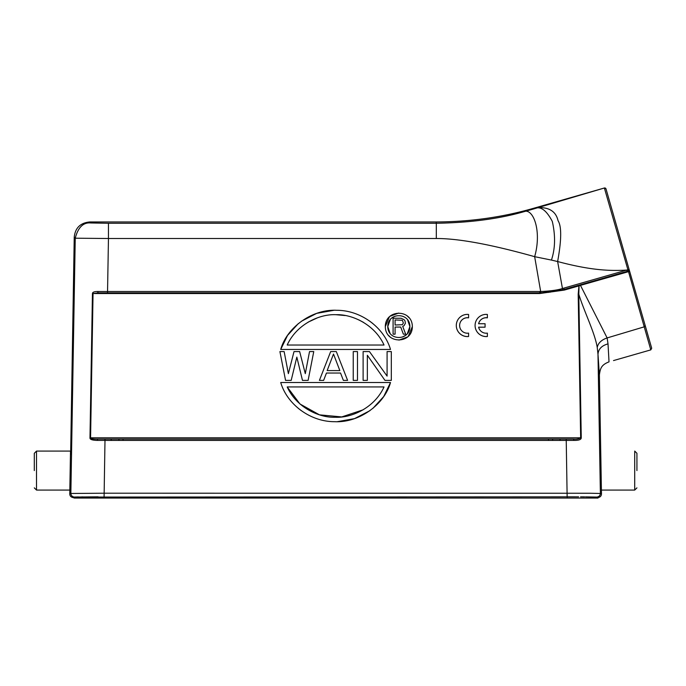 <?xml version="1.0" encoding="UTF-8"?>
<svg xmlns="http://www.w3.org/2000/svg" width="686" height="686" viewBox="0 0 686 686"><rect width="100%" height="100%" fill="white"/><g stroke="black" fill="none" stroke-linecap="round" stroke-linejoin="round"><path stroke-width="1.03" d="M74.328 498.053L567.219 498.053L567.228 496.81L578.59 496.827L74.328 497.067M584.661 496.861L580.562 496.844M636.934 470.579L636.934 453.292L636.934 470.579M634.713 470.579L634.713 451.079L634.713 490.078L636.934 487.857M585.561 496.87L596.906 497.067L597.978 497.607C600.173 497.239 601.339 496.038 601.476 494.006L599.393 374.873L597.986 354.25C598.415 349.045 601.759 345.59 608.019 343.883L609.022 361.856C601.253 364.901 600.284 368.408 599.393 374.873M601.476 494.006L600.379 493.474L590.44 493.251L104.092 493.208L70.855 493.474L69.758 494.006C69.895 496.038 71.052 497.239 73.239 497.607L74.32 497.067L74.32 498.053L73.231 497.607M74.551 497.041L98.089 496.818M118.918 440.421L118.935 439.109L118.918 440.421M81.703 496.904L83.263 496.921M552.642 440.421L552.624 439.109M550.061 292.253L550.035 290.915L550.061 292.253M632.801 282.34L629.096 269.418L632.801 282.34M402.373 320.285L395.085 319.95L395.085 325.027L402.373 324.684L403.368 322.995L402.373 320.285M402.708 326.382L405.692 334.168L403.368 334.168L400.718 327.059L395.085 327.059L395.085 334.168L393.095 334.168L393.095 318.253L401.053 318.253L404.037 319.607L405.032 320.962L405.357 323.338L404.037 325.704L402.708 326.382M407.373 333.61L409.885 326.587C409.919 312.156 387.839 311.993 387.77 326.587L390.042 333.293M390.283 319.573L387.77 326.587C387.736 341.028 409.825 341.182 409.885 326.587L407.613 319.873M395.093 316.186L391.852 318.012M402.528 337.006L405.812 335.162M385.318 326.587C385.275 308.94 412.269 308.743 412.346 326.587C412.389 344.235 385.395 344.432 385.318 326.587L389.339 316.966M388.628 335.454L389.296 336.166M389.339 336.209L390.145 336.946M398.986 340.102L407.51 336.946M408.324 336.209L412.346 326.587M409.036 317.721L408.367 317.009M408.324 316.966L407.51 316.229M398.677 313.073L390.145 316.229M363.554 322.403L358.778 319.856M345.135 315.543L335.994 314.711M317.584 317.764L308.091 322.154M384.031 345.024C374.547 324.058 351.404 314.017 335.969 314.711C320.19 313.828 296.875 323.792 287.202 345.024L384.031 345.024M390.505 349.457L280.72 349.457L390.505 349.457C384.16 327.736 361.102 310.166 336.577 310.286C311.71 309.034 286.662 327.805 280.72 349.457L287.528 335.428L298.316 323.603M301.3 321.314L316.692 313.356L333.85 310.304M369.925 321.305L372.91 323.603M287.202 386.947C296.686 407.921 319.83 417.954 335.257 417.26C351.043 418.143 374.35 408.179 384.031 386.947L287.202 386.947L299.971 403.985L319.479 414.841L341.731 416.925L363.134 409.816M280.72 382.514L390.505 382.514L280.72 382.514C287.065 404.234 310.132 421.804 334.657 421.693C359.524 422.945 384.572 404.165 390.505 382.514L383.706 396.551L372.91 408.367M369.934 410.665L354.533 418.614L337.383 421.676M301.3 410.665L298.316 408.376M313.759 351.584L308.117 380.387L302.475 380.387L296.832 357.097L291.19 380.387L285.556 380.387L279.914 351.584L284.141 351.584L288.377 373.647L294.011 351.584L299.653 351.584L305.296 373.647L309.523 351.584L313.759 351.584M339.844 370.586L333.499 354.036L327.153 370.586L339.844 370.586M326.45 373.038L323.629 380.387L319.402 380.387L330.678 351.584L336.32 351.584L347.605 380.387L343.369 380.387L340.548 373.038L326.45 373.038M357.475 380.387L353.239 380.387L353.239 351.584L357.475 351.584L357.475 380.387M391.32 380.387L391.32 351.584L387.084 351.584L387.084 376.1L369.462 351.584L363.117 351.584L363.117 380.387L367.344 380.387L367.344 355.262L384.975 380.387L391.32 380.387M629.011 270.395A1.329 1.329 0 0 0 629.105 269.426L606.012 188.916L604.366 187.998L627.904 269.752L629.105 269.426A1.329 1.329 -151 0 1 629.156 269.795A1.329 1.329 -152.8 0 1 628.985 270.438L627.904 269.752L563.875 288.111A87.679 87.482 -115 0 1 562.451 288.506L562.717 289.835L540.902 292.853A88.64 88.64 0 0 1 539.736 292.862L539.736 293.531L564.346 290.075L578.718 285.942L579.035 285.153L578.187 294.217L578.795 294.208L579.061 285.779L628.513 271.665L650.791 349.886L613.524 360.57M578.53 285.299L562.186 289.972M104.992 439.109L97.669 439.109L104.992 439.109L104.992 440.421L97.361 440.412L97.669 439.109C93.485 439.229 91.118 438.791 90.578 437.805L580.656 437.805C578.958 438.937 576.592 439.374 573.565 439.109L566.233 439.109L566.233 440.421L573.865 440.412L573.565 439.109L566.233 439.109M568.745 439.109L100.113 439.109M581.531 284.45L580.382 284.776L580.476 285.385L607.127 337.932C601.459 339.879 598.158 343.043 597.232 347.433C594.916 332.804 583.88 311.007 578.795 294.208L581.256 437.797C581.248 439.597 578.787 440.472 573.865 440.412M581.256 437.797L580.656 437.805L578.187 294.217M97.361 440.412C92.207 440.275 89.746 439.4 89.977 437.797L90.578 437.805L93.047 293.539L92.447 293.531C92.541 292.185 94.291 291.507 97.686 291.507L98.081 292.862L539.736 292.862L539.736 291.516L540.885 291.499C550.678 291.053 557.872 290.058 562.451 288.506L557.632 261.538L551.433 260.08C555.274 248.555 555.557 235.667 552.299 221.406C546.202 209.805 540.088 205.62 533.931 208.87L523.144 211.923C498.49 218.937 469.541 222.718 436.313 223.267L108.457 223.276L90.741 222.967L89.746 221.955C80.365 222.847 75.194 227.924 74.234 237.193L70.641 454.484M539.736 293.531L93.047 293.539L98.081 292.862L107.548 292.862L107.548 291.507L97.686 291.507M581.642 285.05L581.548 284.441L627.124 271.373L626.841 270.061C607.839 271.279 588.236 269.684 557.632 261.538C561.551 239.971 561.688 226.363 558.052 220.703C556.012 211.64 549.392 207.266 538.193 207.584L604.366 187.998L533.837 208.218C502.512 217.265 469.936 221.835 436.133 221.955L89.746 221.955M436.313 223.276L436.313 238.514C458.42 238.428 491.193 244.482 534.66 256.675C542.223 230.084 532.688 206.683 523.144 211.923M551.433 260.08L534.66 256.675L540.902 292.853M627.93 269.855L628.513 271.665L629.645 271.322L629.105 269.426L645.2 325.584L629.645 271.322M629.105 269.426L606.012 188.907A1.329 1.329 -16 0 0 604.375 188.007M628.367 266.871L629.088 269.366M90.741 222.967C83.28 222.255 78.11 227.332 75.237 238.205L108.457 238.505L108.457 223.276M562.7 289.835L564.166 289.432L564.346 290.075M539.736 292.862L98.081 292.862M580.382 284.776L579.035 285.153M627.124 271.373L628.187 271.073A1.329 1.329 0 0 0 628.985 270.438A1.329 1.329 29 0 1 628.187 271.073L627.124 271.373M651.7 348.239L645.2 325.576L651.7 348.239L650.791 349.886L645.526 331.381M632.741 282.109L645.2 325.576L644.231 326.836L607.127 337.932L608.019 343.883M598.003 497.607L598.003 498.053L567.219 498.053M78.393 496.938L76.455 496.973M75.752 496.99L74.877 497.024M34.3 470.579L34.3 453.292L34.3 470.579M34.3 453.292L36.512 451.079L36.512 490.078L34.3 487.857M70.504 470.579L69.826 490.078L70.504 451.079L36.512 451.079M36.512 490.078L69.826 490.078L69.758 494.006M597.232 347.433L597.986 354.25L600.379 493.474C600.139 495.609 598.955 496.801 596.829 497.067M600.73 451.079L600.584 456.79M478.605 323.741L485.071 323.741L485.071 327.179L478.605 327.179A7.752 7.752 -0 0 0 487.377 333.122L487.377 336.474A11.079 11.079 180 0 1 475.081 325.464A11.079 11.079 180 0 1 487.377 314.454L487.377 317.807A7.752 7.752 -0 0 0 478.605 323.741A7.752 7.752 -0 0 1 487.377 317.841L487.377 317.807M478.614 327.222L485.071 327.179M475.081 325.464L475.081 325.498A11.079 11.079 180 0 0 487.377 336.509L487.377 336.474M468.581 314.454L468.581 317.807A7.752 7.752 -0 0 0 459.62 325.464A7.752 7.752 -0 0 0 468.581 333.122L468.581 336.474A11.079 11.079 180 0 1 456.293 325.464A11.079 11.079 180 0 1 468.581 314.454M459.62 325.481A7.752 7.752 -0 0 1 468.581 317.841L468.581 317.807M456.293 325.464L456.293 325.498A11.079 11.079 180 0 0 468.581 336.509L468.581 336.474M104.006 496.81L104.015 498.053M567.142 496.81L566.233 440.421L104.992 440.421L104.092 496.81M74.397 497.067C72.27 496.801 71.087 495.609 70.855 493.474L75.237 238.205L74.234 237.193M123.051 439.109L123.051 440.421M548.508 291.078L548.508 292.425L548.508 291.078M548.508 439.109L548.508 440.421L548.508 439.109M575.048 287.014L574.859 286.362L568.145 288.283M89.977 437.797L92.447 293.531M436.133 221.955L436.313 223.267M533.837 208.218L533.931 208.87L538.193 207.584M436.313 238.514L108.457 238.505L107.548 291.507L539.736 291.516M563.875 288.111L564.166 289.432M581.548 284.441L623.257 272.479M628.299 271.725L628.187 271.073M596.906 497.067L596.906 498.053M636.934 453.292L634.713 451.079M601.408 490.078L634.713 490.078M560.016 439.109L560.008 440.421M111.218 439.109L111.218 440.421M629.405 270.49L629.165 269.649M562.717 289.826L541.786 292.836M632.698 281.963L645.2 325.576"/></g></svg>
